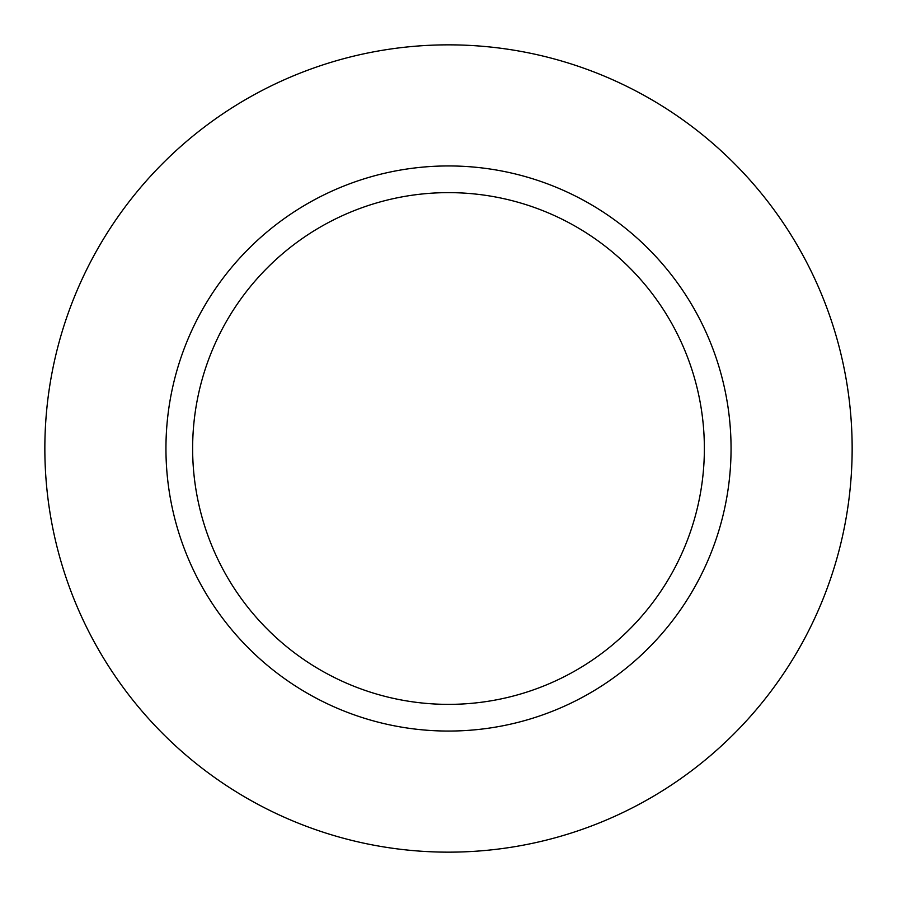 <?xml version="1.0" encoding="UTF-8"?>
<svg xmlns="http://www.w3.org/2000/svg" width="897" height="897" viewBox="0 0 897 897"><rect width="100%" height="100%" fill="white"/><g stroke="black" fill="none" stroke-linecap="round" stroke-linejoin="round"><path stroke-width="1.35" d="M448.5 852.15A403.65 403.65 0 0 0 852.15 448.5A403.65 403.65 0 0 0 448.5 44.85A403.65 403.65 0 0 0 44.85 448.5A403.65 403.65 0 0 0 448.5 852.15M448.5 192.631A255.869 255.869 0 0 0 192.631 448.5A255.869 255.869 0 0 0 448.5 704.369A255.869 255.869 0 0 0 704.369 448.5A255.869 255.869 0 0 0 448.5 192.631M448.5 165.945A282.555 282.555 0 0 0 165.945 448.5A282.555 282.555 0 0 0 448.5 731.055A282.555 282.555 0 0 0 731.055 448.5A282.555 282.555 0 0 0 448.5 165.945"/></g></svg>
